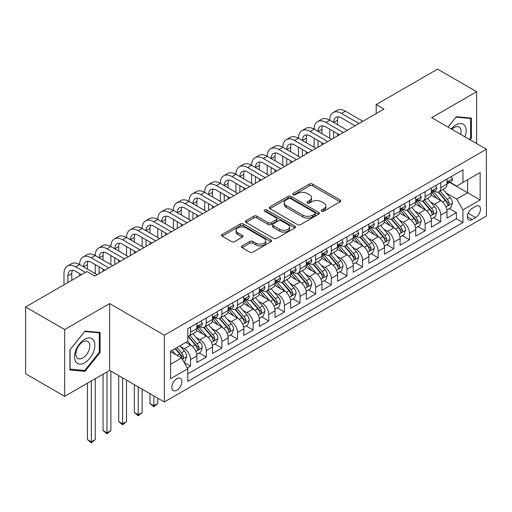 <?xml version="1.0" encoding="UTF-8"?>
<svg xmlns="http://www.w3.org/2000/svg" width="512" height="512" viewBox="0 0 512 512"><rect width="100%" height="100%" fill="white"/><g stroke="black" fill="none" stroke-linecap="round" stroke-linejoin="round"><path stroke-width="0.77" d="M321.664 211.187A1.517 0.877 0 0 0 323.814 211.187L340.122 201.773A2.17 1.254 0 0 0 340.755 200.89A2.17 1.254 0 0 0 340.122 200L312.499 184.058A2.17 1.254 0 0 0 309.427 184.058L293.126 193.472A1.517 0.877 0 0 0 292.678 194.086A1.517 0.877 0 0 0 293.126 194.707A1.517 0.877 0 0 0 295.27 194.707L297.382 193.491A6.944 4.006 0 0 1 307.2 193.491L309.504 194.822A6.944 4.006 0 0 1 311.539 197.658A6.944 4.006 0 0 1 309.504 200.493L307.392 201.709A1.517 0.877 0 0 0 306.95 202.33A1.517 0.877 0 0 0 307.392 202.95A1.517 0.877 0 0 0 309.542 202.95L311.654 201.728A6.944 4.006 0 0 1 321.472 201.728L323.776 203.059A6.944 4.006 0 0 1 325.811 205.894A6.944 4.006 0 0 1 323.776 208.73L321.664 209.946A1.517 0.877 0 0 0 321.222 210.566A1.517 0.877 0 0 0 321.664 211.187L321.664 209.946M176.858 390.24A7.072 4.083 120 0 0 181.478 384.006A7.072 4.083 120 0 0 180.39 378.336A7.072 4.083 120 0 0 176.858 378.688A7.072 4.083 120 0 0 172.23 384.922A7.072 4.083 120 0 0 173.318 390.586A7.072 4.083 120 0 0 176.858 390.24M242.061 245.894A2.17 1.254 0 0 0 241.427 246.784A2.17 1.254 0 0 0 242.061 247.667L249.811 252.141A2.17 1.254 0 0 0 252.883 252.141L270.989 241.69A2.17 1.254 0 0 0 271.622 240.8A2.17 1.254 0 0 0 270.989 239.917L243.366 223.968A2.17 1.254 0 0 0 240.294 223.968L222.189 234.426A2.17 1.254 0 0 0 221.555 235.309A2.17 1.254 0 0 0 222.189 236.192L231.552 241.6A2.17 1.254 0 0 0 234.618 241.6L242.368 237.126A2.17 1.254 0 0 0 243.002 236.237A2.17 1.254 0 0 0 242.368 235.354L237.728 232.672A5.805 3.354 0 0 1 236.026 230.304A5.805 3.354 0 0 1 239.61 227.206A5.805 3.354 0 0 1 245.939 227.936L264.122 238.432A5.805 3.354 0 0 1 265.824 240.8A5.805 3.354 0 0 1 262.24 243.898A5.805 3.354 0 0 1 255.91 243.174L252.883 241.421A2.17 1.254 0 0 0 249.811 241.421L242.061 245.894L242.061 247.667M109.632 303.59L64.685 329.536L25.6 306.976L25.6 373.766L64.685 396.333L109.632 370.381L164.346 401.971L164.346 335.181L109.632 303.59L109.632 370.381M476.627 143.603L476.627 91.706L431.68 117.651L486.4 149.242L164.346 335.181M476.627 91.706L437.542 69.139L376.186 104.563L376.186 113.594M25.6 306.976L86.963 271.546L94.778 276.058L384 109.082L376.186 104.563M297.536 224.589A2.17 1.254 0 0 0 300.602 224.589L318.714 214.131A2.17 1.254 0 0 0 319.347 213.248A2.17 1.254 0 0 0 318.714 212.365L291.091 196.416A2.17 1.254 0 0 0 288.019 196.416L269.914 206.867A2.17 1.254 0 0 0 269.28 207.757A2.17 1.254 0 0 0 269.914 208.64L297.536 224.589M265.229 211.514A1.517 0.877 0 0 1 266.765 211.731L266.765 209.926L294.848 226.138A2.17 1.254 0 0 1 295.488 227.027A2.17 1.254 0 0 1 294.848 227.91L276.742 238.368A2.17 1.254 0 0 1 273.67 238.368L246.054 222.419L246.054 220.646A2.17 1.254 0 0 0 245.414 221.53A2.17 1.254 0 0 0 246.054 222.419M246.054 220.646L253.798 216.173A2.17 1.254 0 0 1 256.87 216.173L268.07 222.637A2.17 1.254 0 0 0 271.142 222.637L276.282 219.674A2.17 1.254 0 0 0 276.915 218.784A2.17 1.254 0 0 0 276.282 217.901L264.621 211.168A1.517 0.877 0 0 1 264.173 210.547A1.517 0.877 0 0 1 265.114 209.734A1.517 0.877 0 0 1 266.765 209.926M187.366 368.013L190.611 366.138L184.122 362.394M180.435 346.451L184.358 348.717A8.845 5.107 60 0 1 190.611 359.552L196.864 355.942L196.864 362.528L206.246 357.114L199.13 353.005M196.07 337.427L199.994 339.693A8.845 5.107 60 0 1 206.246 350.522L212.499 346.912L212.499 353.504L221.882 348.09L214.765 343.981M211.699 328.403L215.629 330.669A8.845 5.107 60 0 1 221.882 341.498L228.134 337.888L228.134 344.474L237.51 339.059L230.4 334.957M227.334 319.373L231.258 321.638A8.845 5.107 60 0 1 237.51 332.474L243.77 328.864L243.77 335.45L253.146 330.035L246.035 325.926M242.97 310.349L246.893 312.614A8.845 5.107 60 0 1 253.146 323.443L259.398 319.834L259.398 326.426L268.781 321.011L261.664 316.902M258.605 301.325L262.528 303.59A8.845 5.107 60 0 1 268.781 314.419L275.034 310.81L275.034 317.402L284.416 311.981L277.299 307.878M274.234 292.294L278.163 294.56A8.845 5.107 60 0 1 284.416 305.395L290.669 301.786L290.669 308.371L300.045 302.957L292.934 298.848M289.869 283.27L293.792 285.536A8.845 5.107 60 0 1 300.045 296.371L306.304 292.755L306.304 299.347L315.68 293.933L308.57 289.824M305.504 274.246L309.427 276.512A8.845 5.107 60 0 1 315.68 287.341L321.933 283.731L321.933 290.323L331.315 284.902L324.198 280.8M321.139 265.216L325.062 267.488A8.845 5.107 60 0 1 331.315 278.317L337.568 274.707L337.568 281.293L346.95 275.878L339.834 271.77M336.768 256.192L340.698 258.458A8.845 5.107 60 0 1 346.95 269.293L353.203 265.677L353.203 272.269L362.579 266.854L355.469 262.746M352.403 247.168L356.326 249.434A8.845 5.107 60 0 1 362.579 260.262L368.838 256.653L368.838 263.245L378.214 257.83L371.104 253.722M368.038 238.138L371.962 240.41A8.845 5.107 60 0 1 378.214 251.238L384.467 247.629L384.467 254.214L393.85 248.8L386.733 244.698M383.674 229.114L387.597 231.379A8.845 5.107 60 0 1 393.85 242.214L400.102 238.605L400.102 245.19L409.485 239.776L402.368 235.667M399.302 220.09L403.232 222.355A8.845 5.107 60 0 1 409.485 233.184L415.738 229.574L415.738 236.166L425.114 230.752L418.003 226.643M414.938 211.066L418.861 213.331A8.845 5.107 60 0 1 425.114 224.16L431.373 220.55L431.373 227.136L440.749 221.722L440.749 215.136A8.845 5.107 -120 0 0 434.496 204.301L430.573 202.035M433.638 217.619L440.749 221.722M196.864 355.942A8.845 5.107 -120 0 0 190.611 345.107L185.92 342.4M212.499 346.912A8.845 5.107 -120 0 0 206.246 336.083L196.576 330.502M228.134 337.888A8.845 5.107 -120 0 0 221.882 327.059L212.211 321.472M243.77 328.864A8.845 5.107 -120 0 0 237.51 318.029L227.846 312.448M259.398 319.834A8.845 5.107 -120 0 0 253.146 309.005L243.482 303.424M275.034 310.81A8.845 5.107 -120 0 0 268.781 299.981L259.11 294.394M290.669 301.786A8.845 5.107 -120 0 0 284.416 290.95L274.746 285.37M306.304 292.755A8.845 5.107 -120 0 0 300.045 281.926L290.381 276.346M321.933 283.731A8.845 5.107 -120 0 0 315.68 272.902L306.016 267.322M337.568 274.707A8.845 5.107 -120 0 0 331.315 263.872L321.645 258.291M353.203 265.677A8.845 5.107 -120 0 0 346.95 254.848L337.28 249.267M368.838 256.653A8.845 5.107 -120 0 0 362.579 245.824L352.915 240.243M384.467 247.629A8.845 5.107 -120 0 0 378.214 236.794L368.55 231.213M400.102 238.605A8.845 5.107 -120 0 0 393.85 227.77L384.179 222.189M415.738 229.574A8.845 5.107 -120 0 0 409.485 218.746L399.814 213.165M431.373 220.55A8.845 5.107 -120 0 0 425.114 209.722L415.45 204.134M475.616 206.381L472.173 208.365A6.854 3.955 120 0 0 467.693 214.406A6.854 3.955 120 0 0 468.749 219.898A6.854 3.955 120 0 0 472.173 219.558L475.616 217.574A6.854 3.955 120 0 0 480.09 211.533A6.854 3.955 120 0 0 479.04 206.042A6.854 3.955 120 0 0 475.616 206.381M164.346 401.971L486.4 216.038L486.4 149.242M170.598 364.243L181.542 357.926L187.802 368.755L187.802 381.395L462.95 222.534L462.95 209.901L456.698 199.066L446.208 193.011M187.802 368.755L170.598 378.688L170.598 351.245L187.802 341.318L187.802 328.678L462.95 169.824L462.95 182.458L480.147 172.531L480.147 199.968L462.95 209.901M199.91 326.65L199.994 326.694A8.845 5.107 60 0 0 204.416 327.136L210.669 323.52A8.845 5.107 -120 0 0 212.499 319.475L212.499 314.419M215.546 317.619L215.629 317.67A8.845 5.107 60 0 0 220.051 318.106L226.304 314.496A8.845 5.107 -120 0 0 228.134 310.451L228.134 305.395M231.181 308.595L231.258 308.64A8.845 5.107 60 0 0 235.68 309.082L241.933 305.472A8.845 5.107 -120 0 0 243.77 301.421L243.77 296.365M246.81 299.571L246.893 299.616A8.845 5.107 60 0 0 251.315 300.058L257.568 296.442A8.845 5.107 -120 0 0 259.398 292.397L259.398 287.341M262.445 290.541L262.528 290.592A8.845 5.107 60 0 0 266.95 291.027L273.203 287.418A8.845 5.107 -120 0 0 275.034 283.373L275.034 278.317M278.08 281.517L278.163 281.568A8.845 5.107 60 0 0 282.586 282.003L288.838 278.394A8.845 5.107 -120 0 0 290.669 274.342L290.669 269.286M293.715 272.493L293.792 272.538A8.845 5.107 60 0 0 298.214 272.979L304.467 269.37A8.845 5.107 -120 0 0 306.304 265.318L306.304 260.262M309.344 263.469L309.427 263.514A8.845 5.107 60 0 0 313.85 263.949L320.102 260.339A8.845 5.107 -120 0 0 321.933 256.294L321.933 251.238M324.979 254.438L325.062 254.49A8.845 5.107 60 0 0 329.485 254.925L335.738 251.315A8.845 5.107 -120 0 0 337.568 247.264L337.568 242.214M340.614 245.414L340.698 245.459A8.845 5.107 60 0 0 345.114 245.901L351.373 242.291A8.845 5.107 -120 0 0 353.203 238.24L353.203 233.184M356.25 236.39L356.326 236.435A8.845 5.107 60 0 0 360.749 236.87L367.002 233.261A8.845 5.107 -120 0 0 368.838 229.216L368.838 224.16M371.878 227.36L371.962 227.411A8.845 5.107 60 0 0 376.384 227.846L382.637 224.237A8.845 5.107 -120 0 0 384.467 220.186L384.467 215.136M387.514 218.336L387.597 218.381A8.845 5.107 60 0 0 392.019 218.822L398.272 215.213A8.845 5.107 -120 0 0 400.102 211.162L400.102 206.106M403.149 209.312L403.232 209.357A8.845 5.107 60 0 0 407.648 209.798L413.907 206.182A8.845 5.107 -120 0 0 415.738 202.138L415.738 197.082M418.784 200.282L418.861 200.333A8.845 5.107 60 0 0 423.283 200.768L429.536 197.158A8.845 5.107 -120 0 0 431.373 193.114L431.373 188.058M187.802 373.811L456.384 218.746L456.384 212.698L447.002 218.112L447.002 211.526A8.845 5.107 -120 0 0 440.749 200.691L431.085 195.11M434.413 191.258L434.496 191.302A8.845 5.107 -120 0 0 438.918 191.744A8.845 5.107 -120 0 0 440.749 187.693L440.749 182.643M438.918 191.744L445.171 188.134A8.845 5.107 -120 0 0 447.002 184.083L447.002 179.027M190.611 327.053L190.611 332.109A8.845 5.107 60 0 1 188.781 336.16A8.845 5.107 60 0 1 187.802 336.518M188.781 336.16L195.034 332.55A8.845 5.107 -120 0 0 196.864 328.499L196.864 323.443M206.246 318.029L206.246 323.085A8.845 5.107 60 0 1 204.416 327.136M221.882 309.005L221.882 314.061A8.845 5.107 60 0 1 220.051 318.106M237.51 299.981L237.51 305.03A8.845 5.107 60 0 1 235.68 309.082M253.146 290.95L253.146 296.006A8.845 5.107 60 0 1 251.315 300.058M268.781 281.926L268.781 286.982A8.845 5.107 60 0 1 266.95 291.027M284.416 272.902L284.416 277.952A8.845 5.107 60 0 1 282.586 282.003M300.045 263.872L300.045 268.928A8.845 5.107 60 0 1 298.214 272.979M315.68 254.848L315.68 259.904A8.845 5.107 60 0 1 313.85 263.949M331.315 245.824L331.315 250.874A8.845 5.107 60 0 1 329.485 254.925M346.95 236.794L346.95 241.85A8.845 5.107 60 0 1 345.114 245.901M362.579 227.77L362.579 232.826A8.845 5.107 60 0 1 360.749 236.87M378.214 218.746L378.214 223.802A8.845 5.107 60 0 1 376.384 227.846M393.85 209.715L393.85 214.771A8.845 5.107 60 0 1 392.019 218.822M409.485 200.691L409.485 205.747A8.845 5.107 60 0 1 407.648 209.798M425.114 191.667L425.114 196.723A8.845 5.107 60 0 1 423.283 200.768M425.114 224.16L425.114 230.752M409.485 233.184L409.485 239.776M393.85 242.214L393.85 248.8M378.214 251.238L378.214 257.83M362.579 260.262L362.579 266.854M346.95 269.293L346.95 275.878M331.315 278.317L331.315 284.902M315.68 287.341L315.68 293.933M300.045 296.371L300.045 302.957M284.416 305.395L284.416 311.981M268.781 314.419L268.781 321.011M253.146 323.443L253.146 330.035M237.51 332.474L237.51 339.059M221.882 341.498L221.882 348.09M206.246 350.522L206.246 357.114M190.611 359.552L190.611 366.138M181.542 357.926L170.598 351.61M456.698 199.066L467.642 192.749L467.642 179.75L480.147 172.531M449.734 182.413L480.147 199.968M450.048 182.234L456.698 186.067L462.95 182.458M64.685 329.536L64.685 396.333M449.267 208.589L456.384 212.698M456.384 218.746L462.95 222.534M470.074 139.821L471.392 138.182L471.392 118.067L456.307 116.717L447.987 127.066M69.92 369.971L85.005 371.315L100.096 352.55L100.096 332.435L85.005 331.085L69.92 349.856L69.92 369.971M470.611 137.728L471.392 138.182M99.315 352.096L100.096 352.55M83.411 370.394L85.005 371.315M322.272 211.405L323.776 210.534A6.944 4.006 0 0 0 325.811 207.699L325.811 205.894M311.539 197.658L311.539 199.462A6.944 4.006 0 0 1 309.504 202.298L308 203.162M340.09 201.792L312.499 185.862A2.17 1.254 0 0 0 309.427 185.862L293.728 194.925M318.682 214.15L291.091 198.221A2.17 1.254 0 0 0 288.019 198.221L269.939 208.659M314.874 213.869A1.517 0.877 0 0 0 315.322 213.248A1.517 0.877 0 0 0 314.874 212.627L290.63 198.63A1.517 0.877 0 0 0 288.48 198.63L286.259 199.917A6.944 4.006 0 0 0 284.224 202.752A6.944 4.006 0 0 0 286.259 205.587L302.829 215.155A6.944 4.006 0 0 0 312.653 215.155L314.874 213.869L314.874 215.674A1.517 0.877 0 0 0 315.322 215.053L315.322 213.248M284.224 202.752L284.224 204.557A6.944 4.006 0 0 0 286.259 207.392L286.259 205.587M314.874 215.674L312.653 216.96A6.944 4.006 0 0 1 302.829 216.96L286.259 207.392M246.08 222.432L253.798 217.978L253.798 216.173M276.915 218.784L276.915 220.589A2.17 1.254 0 0 1 276.282 221.478L271.142 224.442A2.17 1.254 0 0 1 268.07 224.442L256.87 217.978A2.17 1.254 0 0 0 253.798 217.978M266.765 211.731L294.822 227.93M279.699 229.35A5.805 3.354 0 0 0 286.022 230.08A5.805 3.354 0 0 0 289.606 226.982A5.805 3.354 0 0 0 287.904 224.608L281.498 220.909A2.17 1.254 0 0 0 278.432 220.909L273.286 223.878A2.17 1.254 0 0 0 272.653 224.768A2.17 1.254 0 0 0 273.286 225.651L279.699 229.35L279.699 231.155A5.805 3.354 0 0 0 286.022 231.885A5.805 3.354 0 0 0 289.606 228.787L289.606 226.982M272.653 224.768L272.653 226.573A2.17 1.254 0 0 0 273.286 227.456L273.286 225.651M279.699 231.155L273.286 227.456M265.824 240.8L265.824 242.605A5.805 3.354 0 0 1 262.24 245.702A5.805 3.354 0 0 1 255.91 244.979L252.883 243.226A2.17 1.254 0 0 0 249.811 243.226L242.093 247.686M236.026 230.304L236.026 232.109A5.805 3.354 0 0 0 237.728 234.477L237.728 232.672M242.342 237.139L237.728 234.477M270.957 241.702L243.366 225.773A2.17 1.254 0 0 0 240.294 225.773L222.221 236.211M446.874 209.978L450.912 207.642L452.474 203.13A5.856 3.386 -120 0 0 450.195 197.626L443.053 189.357M441.619 201.267L433.453 191.814M436.973 198.515L432.237 193.024A14.042 8.109 -120 0 0 431.802 192.538M438.118 192.064L445.344 200.429A5.856 3.386 60 0 1 447.437 204.461L447.859 205.158L448.653 205.043L449.312 203.379A5.856 3.386 -120 0 0 447.226 199.341L440.077 191.072M438.547 191.923L446.31 200.915A2.982 1.722 60 0 1 447.059 202.08L449.312 203.379M451.149 176.64L452.474 178.938A5.856 3.386 60 0 1 451.264 181.53L448.294 183.245A5.856 3.386 -120 0 0 449.312 181.894L449.19 181.376M63.981 284.813L63.981 273.619A16.582 9.574 60 0 1 67.418 266.029L71.322 263.776A16.582 9.574 60 0 1 79.616 264.595A16.582 9.574 60 0 1 83.046 257.005L86.957 254.752A16.582 9.574 60 0 1 95.245 255.571A16.582 9.574 60 0 1 98.682 247.981L102.592 245.722A16.582 9.574 60 0 1 110.88 246.547A16.582 9.574 60 0 1 114.317 238.95L118.221 236.698A16.582 9.574 60 0 1 126.515 237.517A16.582 9.574 60 0 1 129.952 229.926L133.856 227.674A16.582 9.574 60 0 1 142.15 228.493A16.582 9.574 60 0 1 145.581 220.902L149.491 218.643A16.582 9.574 60 0 1 157.779 219.469A16.582 9.574 60 0 1 161.216 211.878L165.126 209.619A16.582 9.574 60 0 1 173.414 210.438A16.582 9.574 60 0 1 176.851 202.848L180.755 200.595A16.582 9.574 60 0 1 189.05 201.414A16.582 9.574 60 0 1 192.486 193.824L196.39 191.565A16.582 9.574 60 0 1 204.685 192.39A16.582 9.574 60 0 1 208.115 184.8L212.026 182.541A16.582 9.574 60 0 1 220.314 183.36A16.582 9.574 60 0 1 223.75 175.77L227.661 173.517A16.582 9.574 60 0 1 235.949 174.336A16.582 9.574 60 0 1 239.386 166.746L243.29 164.486A16.582 9.574 60 0 1 251.584 165.312A16.582 9.574 60 0 1 255.021 157.722L258.925 155.462A16.582 9.574 60 0 1 267.219 156.282A16.582 9.574 60 0 1 270.65 148.691L274.56 146.438A16.582 9.574 60 0 1 282.848 147.258A16.582 9.574 60 0 1 286.285 139.667L290.195 137.414A16.582 9.574 60 0 1 298.483 138.234A16.582 9.574 60 0 1 301.92 130.643L305.824 128.384A16.582 9.574 60 0 1 314.118 129.21A16.582 9.574 60 0 1 317.555 121.613L321.459 119.36A16.582 9.574 60 0 1 329.754 120.179A16.582 9.574 60 0 1 333.184 112.589L337.094 110.336A16.582 9.574 60 0 1 345.382 111.155L362.893 121.261M333.184 112.589A16.582 9.574 60 0 1 341.478 113.408L358.989 123.52M447.2 183.52L447.226 183.52A5.856 3.386 -120 0 0 448.294 183.245M448.557 181.459L449.312 181.894C448.941 181.018 448.32 181.376 447.437 182.982A5.856 3.386 60 0 1 447.002 183.814M355.078 125.779L341.478 117.926A11.053 6.381 -120 0 0 335.949 117.376A11.053 6.381 -120 0 0 333.658 122.438L337.568 120.179L337.568 124.691M338.259 116.864A11.053 6.381 -120 0 0 337.568 120.179M333.658 131.462L333.658 138.144M337.568 133.722L337.568 135.885M329.754 138.234L329.754 129.21M464.998 136.89A14.368 8.294 120 0 0 455.994 124.922A14.368 8.294 120 0 0 451.283 128.973M460.717 134.419A9.837 5.683 120 0 0 459.059 127.066A9.837 5.683 120 0 0 454.144 127.552A9.837 5.683 120 0 0 451.866 129.306M448.019 127.085L455.994 117.165L470.611 118.47L470.611 137.958L469.421 139.443M469.638 117.907L470.611 118.47M93.498 351.808A14.368 8.294 120 0 0 89.773 337.926A14.368 8.294 120 0 0 75.898 350.234A14.368 8.294 120 0 0 79.616 364.115A14.368 8.294 120 0 0 93.498 351.808M88.87 350.49A9.837 5.683 120 0 0 87.763 341.434A9.837 5.683 120 0 0 76.819 349.414A9.837 5.683 120 0 0 77.926 358.47A9.837 5.683 120 0 0 88.87 350.49M70.08 369.203L70.08 349.715L84.698 331.533L99.315 332.838L99.315 352.326L84.698 370.509L69.92 369.114M98.342 332.275L99.315 332.838M431.238 219.002L435.277 216.666L436.838 212.154A5.856 3.386 -120 0 0 434.56 206.656L427.418 198.387M425.984 210.291L417.824 200.838M421.338 207.539L416.602 202.054A14.042 8.109 -120 0 0 416.166 201.562M422.49 201.088L429.715 209.453A5.856 3.386 60 0 1 431.802 213.491L432.23 214.182L433.018 214.074L433.677 212.403A5.856 3.386 -120 0 0 431.59 208.371L424.448 200.096M422.912 200.954L430.675 209.939A2.982 1.722 60 0 1 431.43 211.104L433.677 212.403M415.603 228.026L419.642 225.696L421.21 221.184A5.856 3.386 -120 0 0 418.925 215.68L411.782 207.411M410.349 219.315L402.189 209.862M405.709 216.563L400.966 211.078A14.042 8.109 -120 0 0 400.531 210.592M406.854 210.112L414.08 218.477A5.856 3.386 60 0 1 416.166 222.515L416.595 223.206L417.389 223.098L418.042 221.434A5.856 3.386 -120 0 0 415.955 217.395L408.813 209.126M407.277 209.978L415.04 218.963A2.982 1.722 60 0 1 415.795 220.134L418.042 221.434M399.968 237.056L404.013 234.72L405.574 230.208A5.856 3.386 -120 0 0 403.29 224.704L396.147 216.435M394.72 228.339L386.554 218.893M390.074 225.587L385.331 220.102A14.042 8.109 -120 0 0 384.896 219.616M391.219 219.142L398.445 227.507A5.856 3.386 60 0 1 400.538 231.539L400.96 232.237L401.754 232.122L402.413 230.458A5.856 3.386 -120 0 0 400.32 226.419L393.178 218.15M391.648 219.002L399.411 227.994A2.982 1.722 60 0 1 400.16 229.158L402.413 230.458M384.339 246.08L388.378 243.744L389.939 239.232A5.856 3.386 -120 0 0 387.661 233.734L380.518 225.459M379.085 237.37L370.918 227.917M374.438 234.618L369.702 229.133A14.042 8.109 -120 0 0 369.267 228.64M375.59 228.166L382.81 236.531A5.856 3.386 60 0 1 384.902 240.563L385.325 241.261L386.118 241.152L386.778 239.482A5.856 3.386 -120 0 0 384.691 235.45L377.542 227.174M376.013 228.026L383.776 237.018A2.982 1.722 60 0 1 384.525 238.182L386.778 239.482M435.514 185.664L436.838 187.968A5.856 3.386 60 0 1 435.629 190.56L432.659 192.275A5.856 3.386 -120 0 0 433.677 190.925L433.555 190.406M317.555 121.613A16.582 9.574 60 0 1 325.843 122.438L329.754 120.179L347.264 130.291M325.843 122.438L343.354 132.544M431.565 192.544L431.59 192.544A5.856 3.386 -120 0 0 432.659 192.275M432.922 190.483L433.677 190.925C433.312 190.042 432.685 190.4 431.802 192.006A5.856 3.386 60 0 1 431.373 192.838M339.443 134.803L325.843 126.95A11.053 6.381 -120 0 0 320.314 126.4A11.053 6.381 -120 0 0 318.029 131.462L321.933 129.21L321.933 133.722M322.624 125.894A11.053 6.381 -120 0 0 321.933 129.21M318.029 140.486L318.029 147.168M321.933 142.746L321.933 144.909M314.118 147.258L314.118 138.234M419.878 194.688L421.21 196.992A5.856 3.386 60 0 1 419.994 199.584L417.024 201.299A5.856 3.386 -120 0 0 418.042 199.949L417.92 199.43M301.92 130.643A16.582 9.574 60 0 1 310.208 131.462L314.118 129.21L331.629 139.315M310.208 131.462L327.718 141.574M415.93 201.574L415.955 201.574A5.856 3.386 -120 0 0 417.024 201.299M417.286 199.514L418.042 199.949C417.677 199.066 417.05 199.43 416.166 201.03A5.856 3.386 60 0 1 415.738 201.869M323.808 143.827L310.208 135.974A11.053 6.381 -120 0 0 304.685 135.43A11.053 6.381 -120 0 0 302.394 140.486L306.304 138.234L306.304 142.746M306.995 134.918A11.053 6.381 -120 0 0 306.304 138.234M302.394 149.517L302.394 156.192M306.304 151.77L306.304 153.939M298.483 156.282L298.483 147.258M404.243 203.718L405.574 206.016A5.856 3.386 60 0 1 404.358 208.608L401.389 210.323A5.856 3.386 -120 0 0 402.413 208.973L402.285 208.454M286.285 139.667A16.582 9.574 60 0 1 294.573 140.486L298.483 138.234L315.994 148.339M294.573 140.486L312.083 150.598M400.301 210.598L400.32 210.598A5.856 3.386 -120 0 0 401.389 210.323M401.651 208.538L402.413 208.973C402.042 208.09 401.414 208.454 400.538 210.061A5.856 3.386 60 0 1 400.102 210.893M308.179 152.858L294.573 145.005A11.053 6.381 -120 0 0 289.05 144.454A11.053 6.381 -120 0 0 286.758 149.517L290.669 147.258L290.669 151.77M291.36 143.942A11.053 6.381 -120 0 0 290.669 147.258M286.758 158.541L286.758 165.222M290.669 160.8L290.669 162.963M282.848 165.312L282.848 156.282M388.614 212.742L389.939 215.046A5.856 3.386 60 0 1 388.73 217.638L385.76 219.354A5.856 3.386 -120 0 0 386.778 218.003L386.656 217.478M270.65 148.691A16.582 9.574 60 0 1 278.944 149.517L282.848 147.258L300.358 157.37M278.944 149.517L296.454 159.622M384.666 219.622L384.691 219.622A5.856 3.386 -120 0 0 385.76 219.354M386.022 217.562L386.778 218.003C386.406 217.12 385.786 217.478 384.902 219.085A5.856 3.386 60 0 1 384.467 219.917M292.544 161.882L278.944 154.029A11.053 6.381 -120 0 0 273.414 153.478A11.053 6.381 -120 0 0 271.123 158.541L275.034 156.282L275.034 160.8M275.725 152.973A11.053 6.381 -120 0 0 275.034 156.282M271.123 167.565L271.123 174.246M275.034 169.824L275.034 171.987M267.219 174.336L267.219 165.312M368.704 255.104L372.742 252.774L374.304 248.256A5.856 3.386 -120 0 0 372.026 242.758L364.883 234.49M363.45 246.394L355.29 236.941M358.803 243.642L354.067 238.157A14.042 8.109 -120 0 0 353.632 237.67M359.955 237.19L367.181 245.555A5.856 3.386 60 0 1 369.267 249.594L369.696 250.285L370.483 250.176L371.142 248.512A5.856 3.386 -120 0 0 369.056 244.474L361.914 236.205M360.378 237.056L368.141 246.042A2.982 1.722 60 0 1 368.896 247.213L371.142 248.512M372.979 221.766L374.304 224.07A5.856 3.386 60 0 1 373.094 226.662L370.125 228.378A5.856 3.386 -120 0 0 371.142 227.027L371.021 226.509M255.021 157.722A16.582 9.574 60 0 1 263.309 158.541L267.219 156.282L284.73 166.394M263.309 158.541L280.819 168.653M369.03 228.653L369.056 228.653A5.856 3.386 -120 0 0 370.125 228.378M370.387 226.592L371.142 227.027C370.778 226.144 370.15 226.502 369.267 228.109A5.856 3.386 60 0 1 368.838 228.941M276.909 170.906L263.309 163.053A11.053 6.381 -120 0 0 257.779 162.509A11.053 6.381 -120 0 0 255.494 167.565L259.398 165.312L259.398 169.824M260.09 161.997A11.053 6.381 -120 0 0 259.398 165.312M255.494 176.595L255.494 183.27M259.398 178.848L259.398 181.018M251.584 183.36L251.584 174.336M353.069 264.128L357.107 261.798L358.675 257.286A5.856 3.386 -120 0 0 356.39 251.782L349.248 243.514M347.814 255.418L339.654 245.971M343.174 252.666L338.432 247.181A14.042 8.109 -120 0 0 337.997 246.694M344.32 246.214L351.546 254.579A5.856 3.386 60 0 1 353.632 258.618L354.061 259.315L354.854 259.2L355.507 257.536A5.856 3.386 -120 0 0 353.421 253.498L346.278 245.229M344.742 246.08L352.506 255.066A2.982 1.722 60 0 1 353.261 256.237L355.507 257.536M357.344 230.797L358.675 233.094A5.856 3.386 60 0 1 357.459 235.686L354.49 237.402A5.856 3.386 -120 0 0 355.507 236.051L355.386 235.533M239.386 166.746A16.582 9.574 60 0 1 247.674 167.565L251.584 165.312L269.094 175.418M247.674 167.565L265.184 177.677M353.395 237.677L353.421 237.677A5.856 3.386 -120 0 0 354.49 237.402M354.752 235.616L355.507 236.051C355.142 235.168 354.515 235.533 353.632 237.133A5.856 3.386 60 0 1 353.203 237.971M261.274 179.93L247.674 172.077A11.053 6.381 -120 0 0 242.15 171.533A11.053 6.381 -120 0 0 239.859 176.595L243.77 174.336L243.77 178.848M244.461 171.021A11.053 6.381 -120 0 0 243.77 174.336M239.859 185.619L239.859 192.301M243.77 187.878L243.77 190.042M235.949 192.39L235.949 183.36M337.434 273.158L341.478 270.822L343.04 266.31A5.856 3.386 -120 0 0 340.755 260.813L333.613 252.538M332.186 264.448L324.019 254.995M327.539 261.696L322.797 256.205A14.042 8.109 -120 0 0 322.362 255.718M328.685 255.245L335.91 263.61A5.856 3.386 60 0 1 338.003 267.642L338.426 268.339L339.219 268.224L339.878 266.56A5.856 3.386 -120 0 0 337.786 262.528L330.643 254.253M329.114 255.104L336.877 264.096A2.982 1.722 60 0 1 337.626 265.261L339.878 266.56M341.709 239.821L343.04 242.118A5.856 3.386 60 0 1 341.824 244.71L338.854 246.426A5.856 3.386 -120 0 0 339.878 245.082L339.75 244.557M223.75 175.77A16.582 9.574 60 0 1 232.038 176.595L235.949 174.336L253.459 184.448M232.038 176.595L249.549 186.701M337.766 246.701L337.786 246.701A5.856 3.386 -120 0 0 338.854 246.426M339.117 244.64L339.878 245.082C339.507 244.198 338.88 244.557 338.003 246.163A5.856 3.386 60 0 1 337.568 246.995M245.645 188.96L232.038 181.107A11.053 6.381 -120 0 0 226.515 180.557A11.053 6.381 -120 0 0 224.224 185.619L228.134 183.36L228.134 187.878M228.826 180.051A11.053 6.381 -120 0 0 228.134 183.36M224.224 194.643L224.224 201.325M228.134 196.902L228.134 199.066M220.314 201.414L220.314 192.39M321.805 282.182L325.843 279.853L327.405 275.334A5.856 3.386 -120 0 0 325.126 269.837L317.984 261.568M316.55 273.472L308.384 264.019M311.904 270.72L307.168 265.235A14.042 8.109 -120 0 0 306.733 264.742M313.056 264.269L320.275 272.634A5.856 3.386 60 0 1 322.368 276.672L322.79 277.363L323.584 277.254L324.243 275.584A5.856 3.386 -120 0 0 322.157 271.552L315.008 263.283M313.478 264.134L321.242 273.12A2.982 1.722 60 0 1 321.99 274.291L324.243 275.584M326.08 248.845L327.405 251.149A5.856 3.386 60 0 1 326.195 253.741L323.226 255.456A5.856 3.386 -120 0 0 324.243 254.106L324.122 253.587M208.115 184.8A16.582 9.574 60 0 1 216.41 185.619L220.314 183.36L237.824 193.472M216.41 185.619L233.92 195.725M322.131 255.731L322.157 255.731A5.856 3.386 -120 0 0 323.226 255.456M323.488 253.67L324.243 254.106C323.872 253.222 323.251 253.581 322.368 255.187A5.856 3.386 60 0 1 321.933 256.019M230.01 197.984L216.41 190.131A11.053 6.381 -120 0 0 210.88 189.587A11.053 6.381 -120 0 0 208.589 194.643L212.499 192.39L212.499 196.902M213.19 189.075A11.053 6.381 -120 0 0 212.499 192.39M208.589 203.674L208.589 210.349M212.499 205.926L212.499 208.096M204.685 210.438L204.685 201.414M306.17 291.206L310.208 288.877L311.77 284.365A5.856 3.386 -120 0 0 309.491 278.861L302.349 270.592M300.915 282.496L292.755 273.043M296.269 279.744L291.533 274.259A14.042 8.109 -120 0 0 291.098 273.773M297.421 273.293L304.646 281.658A5.856 3.386 60 0 1 306.733 285.696L307.162 286.394L307.949 286.278L308.608 284.614A5.856 3.386 -120 0 0 306.522 280.576L299.379 272.307M297.843 273.158L305.606 282.144A2.982 1.722 60 0 1 306.362 283.315L308.608 284.614M290.534 300.237L294.573 297.901L296.141 293.389A5.856 3.386 -120 0 0 293.856 287.885L286.714 279.616M285.28 291.526L277.12 282.074M280.64 288.774L275.898 283.283A14.042 8.109 -120 0 0 275.462 282.797M281.786 282.323L289.011 290.688A5.856 3.386 60 0 1 291.098 294.72L291.526 295.418L292.32 295.302L292.973 293.638A5.856 3.386 -120 0 0 290.886 289.6L283.744 281.331M282.208 282.182L289.971 291.174A2.982 1.722 60 0 1 290.726 292.339L292.973 293.638M274.906 309.261L278.944 306.931L280.506 302.413A5.856 3.386 -120 0 0 278.221 296.915L271.078 288.646M269.651 300.55L261.485 291.098M265.005 297.798L260.262 292.314A14.042 8.109 -120 0 0 259.827 291.821M266.15 291.347L273.376 299.712A5.856 3.386 60 0 1 275.469 303.75L275.891 304.442L276.685 304.333L277.344 302.662A5.856 3.386 -120 0 0 275.251 298.63L268.109 290.362M266.579 291.213L274.342 300.198A2.982 1.722 60 0 1 275.091 301.363L277.344 302.662M259.27 318.285L263.309 315.955L264.87 311.443A5.856 3.386 -120 0 0 262.592 305.939L255.45 297.67M254.016 309.574L245.85 300.122M249.37 306.822L244.634 301.338A14.042 8.109 -120 0 0 244.198 300.851M250.522 300.371L257.741 308.736A5.856 3.386 60 0 1 259.834 312.774L260.256 313.466L261.05 313.357L261.709 311.693A5.856 3.386 -120 0 0 259.622 307.654L252.474 299.386M250.944 300.237L258.707 309.222A2.982 1.722 60 0 1 259.456 310.394L261.709 311.693M243.635 327.315L247.674 324.979L249.235 320.467A5.856 3.386 -120 0 0 246.957 314.963L239.814 306.694M238.381 318.605L230.221 309.152M233.734 315.853L228.998 310.362A14.042 8.109 -120 0 0 228.563 309.875M234.886 309.402L242.112 317.766A5.856 3.386 60 0 1 244.198 321.798L244.627 322.496L245.414 322.381L246.074 320.717A5.856 3.386 -120 0 0 243.987 316.678L236.845 308.41M235.309 309.261L243.072 318.253A2.982 1.722 60 0 1 243.827 319.418L246.074 320.717M153.875 395.923L153.875 405.766L157.779 403.507L157.779 398.182M157.779 403.507L153.875 406.758L149.965 403.507L149.965 393.67M149.965 403.507L153.875 405.766L153.875 406.758M228 336.339L232.038 334.003L233.606 329.491A5.856 3.386 -120 0 0 231.322 323.994L224.179 315.725M222.746 327.629L214.586 318.176M218.106 324.877L213.363 319.392A14.042 8.109 -120 0 0 212.928 318.899M219.251 318.426L226.477 326.79A5.856 3.386 60 0 1 228.563 330.829L228.992 331.52L229.786 331.411L230.438 329.741A5.856 3.386 -120 0 0 228.352 325.709L221.21 317.434M219.674 318.291L227.437 327.277A2.982 1.722 60 0 1 228.192 328.442L230.438 329.741M138.24 386.899L138.24 414.79L142.15 412.531L142.15 389.158M142.15 412.531L138.24 415.782L134.33 412.531L134.33 384.64M134.33 412.531L138.24 414.79L138.24 415.782M212.371 345.363L216.41 343.034L217.971 338.522A5.856 3.386 -120 0 0 215.686 333.018L208.544 324.749M207.117 336.653L198.95 327.2M202.47 333.901L197.728 328.416A14.042 8.109 -120 0 0 197.293 327.93M203.616 327.45L210.842 335.814A5.856 3.386 60 0 1 212.934 339.853L213.357 340.544L214.15 340.435L214.81 338.771A5.856 3.386 -120 0 0 212.717 334.733L205.574 326.464M204.045 327.315L211.808 336.301A2.982 1.722 60 0 1 212.557 337.472L214.81 338.771M122.605 377.875L122.605 423.814L126.515 421.562L126.515 380.128M126.515 421.562L122.605 424.806L118.701 421.562L118.701 375.616M118.701 421.562L122.605 423.814L122.605 424.806M196.736 354.394L200.774 352.058L202.336 347.546A5.856 3.386 -120 0 0 200.058 342.042L192.915 333.773M191.482 345.677L187.744 341.35M186.835 342.925L186.227 342.221M187.987 336.48L195.206 344.845A5.856 3.386 60 0 1 197.299 348.877L197.722 349.574L198.515 349.459L199.174 347.795A5.856 3.386 -120 0 0 197.088 343.757L189.939 335.488M188.41 336.339L196.173 345.331A2.982 1.722 60 0 1 196.922 346.496L199.174 347.795M106.976 371.917L106.976 432.845L110.88 430.586L110.88 371.104M110.88 430.586L106.976 433.837L103.066 430.586L103.066 374.17M103.066 430.586L106.976 432.845L106.976 433.837M183.814 361.85L185.139 361.082L186.701 356.57A5.856 3.386 -120 0 0 184.422 351.072L179.923 345.862M175.725 354.566L172.109 350.374M171.2 351.955L170.598 351.258M175.078 348.659L179.578 353.869A5.856 3.386 60 0 1 181.664 357.901L182.093 358.598L182.88 358.49L183.539 356.819A5.856 3.386 -120 0 0 181.453 352.787L176.954 347.578M175.443 348.454L180.538 354.355A2.982 1.722 60 0 1 181.293 355.52L183.539 356.819M91.341 380.941L91.341 441.869L95.245 439.61L95.245 378.688M95.245 439.61L91.341 442.861L87.43 439.61L87.43 383.2M87.43 439.61L91.341 441.869L91.341 442.861M310.445 257.869L311.77 260.173A5.856 3.386 60 0 1 310.56 262.765L307.59 264.48A5.856 3.386 -120 0 0 308.608 263.13L308.486 262.611M192.486 193.824A16.582 9.574 60 0 1 200.774 194.643L204.685 192.39L222.195 202.496M200.774 194.643L218.285 204.755M306.496 264.755L306.522 264.755A5.856 3.386 -120 0 0 307.59 264.48M307.853 262.694L308.608 263.13C308.243 262.246 307.616 262.611 306.733 264.211A5.856 3.386 60 0 1 306.304 265.05M214.374 207.008L200.774 199.155A11.053 6.381 -120 0 0 195.245 198.611A11.053 6.381 -120 0 0 192.96 203.674L196.864 201.414L196.864 205.926M197.555 198.099A11.053 6.381 -120 0 0 196.864 201.414M192.96 212.698L192.96 219.373M196.864 214.95L196.864 217.12M189.05 219.469L189.05 210.438M294.81 266.899L296.141 269.197A5.856 3.386 60 0 1 294.925 271.789L291.955 273.504A5.856 3.386 -120 0 0 292.973 272.154L292.851 271.635M176.851 202.848A16.582 9.574 60 0 1 185.139 203.674L189.05 201.414L206.56 211.526M185.139 203.674L202.65 213.779M290.861 273.779L290.886 273.779A5.856 3.386 -120 0 0 291.955 273.504M292.218 271.718L292.973 272.154C292.608 271.277 291.981 271.635 291.098 273.242A5.856 3.386 60 0 1 290.669 274.074M198.739 216.038L185.139 208.186A11.053 6.381 -120 0 0 179.616 207.635A11.053 6.381 -120 0 0 177.325 212.698L181.235 210.438L181.235 214.95M181.926 207.13A11.053 6.381 -120 0 0 181.235 210.438M177.325 221.722L177.325 228.403M181.235 223.981L181.235 226.144M173.414 228.493L173.414 219.469M279.174 275.923L280.506 278.227A5.856 3.386 60 0 1 279.29 280.819L276.32 282.534A5.856 3.386 -120 0 0 277.344 281.184L277.216 280.666M161.216 211.878A16.582 9.574 60 0 1 169.504 212.698L173.414 210.438L190.925 220.55M169.504 212.698L187.014 222.803M275.232 282.81L275.251 282.81A5.856 3.386 -120 0 0 276.32 282.534M276.582 280.749L277.344 281.184C276.973 280.301 276.346 280.659 275.469 282.266A5.856 3.386 60 0 1 275.034 283.098M183.11 225.062L169.504 217.21A11.053 6.381 -120 0 0 163.981 216.659A11.053 6.381 -120 0 0 161.69 221.722L165.6 219.469L165.6 223.981M166.291 216.154A11.053 6.381 -120 0 0 165.6 219.469M161.69 230.746L161.69 237.427M165.6 233.005L165.6 235.174M157.779 237.517L157.779 228.493M263.546 284.947L264.87 287.251A5.856 3.386 60 0 1 263.661 289.843L260.691 291.558A5.856 3.386 -120 0 0 261.709 290.208L261.587 289.69M145.581 220.902A16.582 9.574 60 0 1 153.875 221.722L157.779 219.469L175.29 229.574M153.875 221.722L171.386 231.834M259.597 291.834L259.622 291.834A5.856 3.386 -120 0 0 260.691 291.558M260.954 289.773L261.709 290.208C261.338 289.325 260.717 289.69 259.834 291.29A5.856 3.386 60 0 1 259.398 292.128M167.475 234.086L153.875 226.234A11.053 6.381 -120 0 0 148.346 225.69A11.053 6.381 -120 0 0 146.054 230.746L149.965 228.493L149.965 233.005M150.656 225.178A11.053 6.381 -120 0 0 149.965 228.493M146.054 239.776L146.054 246.451M149.965 242.029L149.965 244.198M142.15 246.547L142.15 237.517M247.91 293.978L249.235 296.275A5.856 3.386 60 0 1 248.026 298.867L245.056 300.582A5.856 3.386 -120 0 0 246.074 299.232L245.952 298.714M129.952 229.926A16.582 9.574 60 0 1 138.24 230.746L142.15 228.493L159.661 238.598M138.24 230.746L155.75 240.858M243.962 300.858L243.987 300.858A5.856 3.386 -120 0 0 245.056 300.582M245.318 298.797L246.074 299.232C245.709 298.355 245.082 298.714 244.198 300.32A5.856 3.386 60 0 1 243.77 301.152M151.84 243.117L138.24 235.264A11.053 6.381 -120 0 0 132.71 234.714A11.053 6.381 -120 0 0 130.426 239.776L134.33 237.517L134.33 242.029M135.021 234.202A11.053 6.381 -120 0 0 134.33 237.517M130.426 248.8L130.426 255.482M134.33 251.059L134.33 253.222M126.515 255.571L126.515 246.547M232.275 303.002L233.606 305.306A5.856 3.386 60 0 1 232.39 307.898L229.421 309.613A5.856 3.386 -120 0 0 230.438 308.262L230.317 307.744M114.317 238.95A16.582 9.574 60 0 1 122.605 239.776L126.515 237.517L144.026 247.629M122.605 239.776L140.115 249.882M228.326 309.882L228.352 309.882A5.856 3.386 -120 0 0 229.421 309.613M229.683 307.821L230.438 308.262C230.074 307.379 229.446 307.738 228.563 309.344A5.856 3.386 60 0 1 228.134 310.176M136.205 252.141L122.605 244.288A11.053 6.381 -120 0 0 117.082 243.738A11.053 6.381 -120 0 0 114.79 248.8L118.701 246.547L118.701 251.059M119.392 243.232A11.053 6.381 -120 0 0 118.701 246.547M114.79 257.824L114.79 264.506M118.701 260.083L118.701 262.246M110.88 264.595L110.88 255.571M216.64 312.026L217.971 314.33A5.856 3.386 60 0 1 216.755 316.922L213.786 318.637A5.856 3.386 -120 0 0 214.81 317.286L214.682 316.768M98.682 247.981A16.582 9.574 60 0 1 106.976 248.8L110.88 246.547L128.39 256.653M106.976 248.8L124.48 258.912M212.698 318.912L212.717 318.912A5.856 3.386 -120 0 0 213.786 318.637M214.048 316.851L214.81 317.286C214.438 316.403 213.811 316.768 212.934 318.368A5.856 3.386 60 0 1 212.499 319.206M120.576 261.165L106.976 253.312A11.053 6.381 -120 0 0 101.446 252.768A11.053 6.381 -120 0 0 99.155 257.824L103.066 255.571L103.066 260.083M103.757 252.256A11.053 6.381 -120 0 0 103.066 255.571M99.155 266.854L99.155 273.53M103.066 269.107L103.066 271.277M95.245 273.619L95.245 264.595M201.011 321.056L202.336 323.354A5.856 3.386 60 0 1 201.126 325.946L198.157 327.661A5.856 3.386 -120 0 0 199.174 326.31L199.053 325.792M83.046 257.005A16.582 9.574 60 0 1 91.341 257.824L95.245 255.571L112.755 265.677M91.341 257.824L108.851 267.936M197.062 327.936L197.088 327.936A5.856 3.386 -120 0 0 198.157 327.661M198.419 325.875L199.174 326.31C198.803 325.427 198.182 325.792 197.299 327.398A5.856 3.386 60 0 1 196.864 328.23M104.941 270.195L91.341 262.342A11.053 6.381 -120 0 0 85.811 261.792A11.053 6.381 -120 0 0 83.52 266.854L87.43 264.595L87.43 269.107M88.122 261.28A11.053 6.381 -120 0 0 87.43 264.595M79.616 275.789L79.616 273.619M67.418 266.029A16.582 9.574 60 0 1 75.706 266.854L79.616 264.595L97.126 274.707M75.706 266.854L85.395 272.448M81.491 274.707L75.706 271.366A11.053 6.381 -120 0 0 70.176 270.816A11.053 6.381 -120 0 0 67.891 275.878L67.891 282.56M72.486 270.31A11.053 6.381 -120 0 0 71.795 273.619L71.795 280.301M184.358 348.717L190.611 345.107M199.994 339.693L206.246 336.083M215.629 330.669L221.882 327.059M231.258 321.638L237.51 318.029M246.893 312.614L253.146 309.005M262.528 303.59L268.781 299.981M278.163 294.56L284.416 290.95M293.792 285.536L300.045 281.926M309.427 276.512L315.68 272.902M325.062 267.488L331.315 263.872M340.698 258.458L346.95 254.848M356.326 249.434L362.579 245.824M371.962 240.41L378.214 236.794M387.597 231.379L393.85 227.77M403.232 222.355L409.485 218.746M418.861 213.331L425.114 209.722M434.496 204.301L440.749 200.691M440.749 187.693L447.002 184.083M190.611 332.109L196.864 328.499M206.246 323.085L212.499 319.475M221.882 314.061L228.134 310.451M237.51 305.03L243.77 301.421M253.146 296.006L259.398 292.397M268.781 286.982L275.034 283.373M284.416 277.952L290.669 274.342M300.045 268.928L306.304 265.318M315.68 259.904L321.933 256.294M331.315 250.874L337.568 247.264M346.95 241.85L353.203 238.24M362.579 232.826L368.838 229.216M378.214 223.802L384.467 220.186M393.85 214.771L400.102 211.162M409.485 205.747L415.738 202.138M425.114 196.723L431.373 193.114M440.749 215.136L447.002 211.526M468.115 213.242L475.616 217.574M467.328 216.762L472.173 219.558M323.776 210.534L323.776 208.73M307.392 202.95L307.392 201.709M309.504 202.298L309.504 200.493M293.126 194.707L293.126 193.472M309.427 185.862L309.427 184.058M312.499 185.862L312.499 184.058M340.122 201.773L340.122 200M269.914 208.64L269.914 206.867M288.019 198.221L288.019 196.416M291.091 198.221L291.091 196.416M318.714 214.131L318.714 212.365M302.829 216.96L302.829 215.155M312.653 216.96L312.653 215.155M256.87 217.978L256.87 216.173M268.07 224.442L268.07 222.637M271.142 224.442L271.142 222.637M276.282 221.478L276.282 219.674M294.848 227.91L294.848 226.138M249.811 243.226L249.811 241.421M252.883 243.226L252.883 241.421M255.91 244.979L255.91 243.174M242.368 237.126L242.368 235.354M222.189 236.192L222.189 234.426M240.294 225.773L240.294 223.968M243.366 225.773L243.366 223.968M270.989 241.69L270.989 239.917M445.978 206.97L452.435 203.245M447.226 199.341L450.195 197.626M442.554 202.042L445.344 200.429M452.435 178.874L447.002 182.01M345.382 111.155L341.478 113.408M430.342 216L436.8 212.269M431.59 208.371L434.56 206.656M426.918 211.066L429.715 209.453M414.714 225.024L421.171 221.293M415.955 217.395L418.925 215.68M411.283 220.09L414.08 218.477M399.078 234.048L405.536 230.323M400.32 226.419L403.29 224.704M395.654 229.12L398.445 227.507M383.443 243.072L389.901 239.347M384.691 235.45L387.661 233.734M380.019 238.144L382.81 236.531M436.8 187.898L431.373 191.034M421.171 196.922L415.738 200.058M405.536 205.952L400.102 209.088M389.901 214.976L384.467 218.112M367.808 252.102L374.266 248.371M369.056 244.474L372.026 242.758M364.384 247.168L367.181 245.555M374.266 224L368.838 227.136M352.179 261.126L358.637 257.395M353.421 253.498L356.39 251.782M348.749 256.198L351.546 254.579M358.637 233.03L353.203 236.166M336.544 270.15L343.002 266.426M337.786 262.528L340.755 260.813M333.12 265.222L335.91 263.61M343.002 242.054L337.568 245.19M320.909 279.181L327.366 275.45M322.157 271.552L325.126 269.837M317.485 274.246L320.275 272.634M327.366 251.078L321.933 254.214M305.274 288.205L311.731 284.474M306.522 280.576L309.491 278.861M301.85 283.27L304.646 281.658M289.645 297.229L296.102 293.504M290.886 289.6L293.856 287.885M286.214 292.301L289.011 290.688M274.01 306.259L280.467 302.528M275.251 298.63L278.221 296.915M270.586 301.325L273.376 299.712M258.374 315.283L264.832 311.552M259.622 307.654L262.592 305.939M254.95 310.349L257.741 308.736M242.739 324.307L249.197 320.582M243.987 316.678L246.957 314.963M239.315 319.379L242.112 317.766M227.11 333.338L233.568 329.606M228.352 325.709L231.322 323.994M223.68 328.403L226.477 326.79M211.475 342.362L217.933 338.63M212.717 334.733L215.686 333.018M208.051 337.427L210.842 335.814M195.84 351.386L202.298 347.661M197.088 343.757L200.058 342.042M192.416 346.458L195.206 344.845M182.285 359.213L186.662 356.685M181.453 352.787L184.422 351.072M177.05 355.328L179.578 353.869M311.731 260.109L306.304 263.245M296.102 269.133L290.669 272.269M280.467 278.157L275.034 281.293M264.832 287.181L259.398 290.323M249.197 296.211L243.77 299.347M233.568 305.235L228.134 308.371M217.933 314.259L212.499 317.395M202.298 323.29L196.864 326.426M71.795 273.619L67.891 275.878"/></g></svg>
